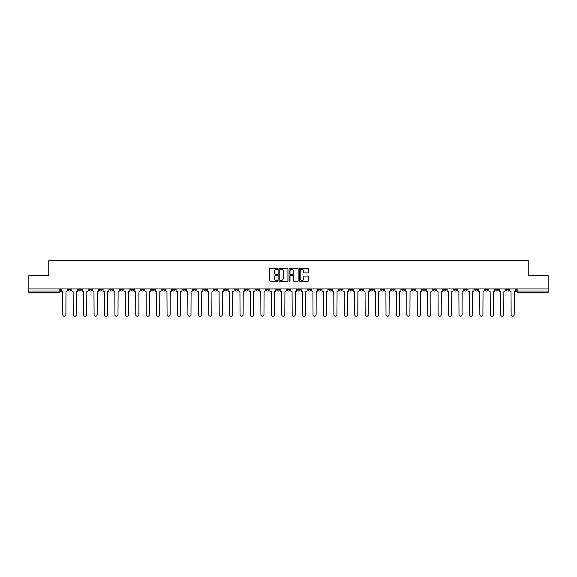 <?xml version="1.0" encoding="UTF-8"?>
<svg xmlns="http://www.w3.org/2000/svg" width="577" height="577" viewBox="0 0 577 577"><rect width="100%" height="100%" fill="white"/><g stroke="black" fill="none" stroke-linecap="round" stroke-linejoin="round"><path stroke-width="0.87" d="M277.804 268.731A0.462 0.462 0 0 0 277.349 268.269L270.375 268.269A0.656 0.656 0 0 0 269.719 268.925L269.719 280.739A0.656 0.656 0 0 0 270.375 281.396L277.349 281.396A0.462 0.462 0 0 0 277.804 280.934A0.462 0.462 0 0 0 277.349 280.472L276.448 280.472A2.099 2.099 0 0 1 274.349 278.374L274.349 277.393A2.099 2.099 0 0 1 276.448 275.294L277.349 275.294A0.462 0.462 0 0 0 277.804 274.832A0.462 0.462 0 0 0 277.349 274.371L276.448 274.371A2.099 2.099 0 0 1 274.349 272.272L274.349 271.291A2.099 2.099 0 0 1 276.448 269.192L277.349 269.192A0.462 0.462 0 0 0 277.804 268.731M412.274 288.933L412.274 289.668L414.95 289.668A1.334 1.334 0 0 1 413.615 291.003A1.334 1.334 0 0 1 412.274 289.668L412.274 288.933M349.72 288.933L349.72 289.668L352.396 289.668A1.334 1.334 0 0 1 351.054 291.003A1.334 1.334 0 0 1 349.72 289.668L349.72 288.933M339.29 288.933L339.29 289.668L341.966 289.668A1.334 1.334 0 0 1 340.632 291.003A1.334 1.334 0 0 1 339.29 289.668L339.29 288.933M276.736 288.933L276.736 289.668L279.412 289.668A1.334 1.334 0 0 1 278.071 291.003A1.334 1.334 0 0 1 276.736 289.668L276.736 288.933M266.314 288.933L266.314 289.668L268.983 289.668A1.334 1.334 0 0 1 267.649 291.003A1.334 1.334 0 0 1 266.314 289.668L266.314 288.933M255.885 288.933L255.885 289.668L258.561 289.668A1.334 1.334 0 0 1 257.219 291.003A1.334 1.334 0 0 1 255.885 289.668L255.885 288.933M235.034 288.933L235.034 289.668L237.71 289.668A1.334 1.334 0 0 1 236.368 291.003A1.334 1.334 0 0 1 235.034 289.668L235.034 288.933M214.182 289.668L214.182 288.933L214.182 289.668A1.334 1.334 0 0 0 215.517 291.003A1.334 1.334 0 0 1 214.182 289.668L216.851 289.668A1.334 1.334 0 0 1 215.517 291.003A1.334 1.334 0 0 0 216.851 289.668L216.851 288.933L216.851 289.668M203.753 289.668L203.753 288.933L203.753 289.668A1.334 1.334 0 0 0 205.095 291.003A1.334 1.334 0 0 1 203.753 289.668L206.429 289.668A1.334 1.334 0 0 1 205.095 291.003M193.331 289.668L193.331 288.933L193.331 289.668A1.334 1.334 0 0 0 194.665 291.003A1.334 1.334 0 0 1 193.331 289.668L196 289.668A1.334 1.334 0 0 1 194.665 291.003A1.334 1.334 0 0 0 196 289.668L196 288.933L196 289.668M182.902 288.933L182.902 289.668L185.578 289.668A1.334 1.334 0 0 1 184.236 291.003A1.334 1.334 0 0 1 182.902 289.668L182.902 288.933M172.48 288.933L172.48 289.668L175.148 289.668A1.334 1.334 0 0 1 173.814 291.003A1.334 1.334 0 0 1 172.48 289.668L172.48 288.933M162.05 288.933L162.05 289.668L164.726 289.668A1.334 1.334 0 0 1 163.385 291.003A1.334 1.334 0 0 1 162.05 289.668L162.05 288.933M151.621 289.668L151.621 288.933L151.621 289.668A1.334 1.334 0 0 0 152.963 291.003A1.334 1.334 0 0 1 151.621 289.668L154.297 289.668A1.334 1.334 0 0 1 152.963 291.003M130.77 289.668L130.77 288.933L130.77 289.668A1.334 1.334 0 0 0 132.111 291.003A1.334 1.334 0 0 1 130.77 289.668L133.446 289.668A1.334 1.334 0 0 1 132.111 291.003A1.334 1.334 0 0 0 133.446 289.668L133.446 288.933L133.446 289.668M120.348 289.668L120.348 288.933L120.348 289.668A1.334 1.334 0 0 0 121.682 291.003A1.334 1.334 0 0 1 120.348 289.668L123.016 289.668A1.334 1.334 0 0 1 121.682 291.003A1.334 1.334 0 0 0 123.016 289.668L123.016 288.933L123.016 289.668M109.918 289.668L109.918 288.933L109.918 289.668A1.334 1.334 0 0 0 111.253 291.003A1.334 1.334 0 0 1 109.918 289.668L112.594 289.668A1.334 1.334 0 0 1 111.253 291.003A1.334 1.334 0 0 0 112.594 289.668L112.594 288.933L112.594 289.668M99.496 289.668L99.496 288.933L99.496 289.668A1.334 1.334 0 0 0 100.831 291.003A1.334 1.334 0 0 1 99.496 289.668L102.165 289.668A1.334 1.334 0 0 1 100.831 291.003M89.067 289.668L89.067 288.933L89.067 289.668A1.334 1.334 0 0 0 90.401 291.003A1.334 1.334 0 0 1 89.067 289.668L91.743 289.668A1.334 1.334 0 0 1 90.401 291.003A1.334 1.334 0 0 0 91.743 289.668L91.743 288.933L91.743 289.668M78.638 289.668L78.638 288.933L78.638 289.668A1.334 1.334 0 0 0 79.979 291.003A1.334 1.334 0 0 1 78.638 289.668L81.314 289.668A1.334 1.334 0 0 1 79.979 291.003A1.334 1.334 0 0 0 81.314 289.668L81.314 288.933L81.314 289.668M307.671 272.899A0.656 0.656 0 0 0 308.327 272.243L308.327 268.925A0.656 0.656 0 0 0 307.671 268.269L299.932 268.269A0.656 0.656 0 0 0 299.275 268.925L299.275 280.739A0.656 0.656 0 0 0 299.932 281.396L307.671 281.396A0.656 0.656 0 0 0 308.327 280.739L308.327 276.736A0.656 0.656 0 0 0 307.671 276.08L304.36 276.08A0.656 0.656 0 0 0 303.704 276.736L303.704 278.72A1.753 1.753 0 0 1 301.951 280.472A1.753 1.753 0 0 1 300.191 278.72L300.191 270.945A1.753 1.753 0 0 1 301.951 269.192A1.753 1.753 0 0 1 303.704 270.945L303.704 272.243A0.656 0.656 0 0 0 304.36 272.899L307.671 272.899M28.85 288.933L28.85 275.633L48.764 275.633L48.764 260.732L528.236 260.732L528.236 275.633L548.15 275.633L548.15 288.933L28.85 288.933L28.85 291.003L60.462 291.003L60.462 288.933M287.923 268.925A0.656 0.656 0 0 0 287.267 268.269L279.528 268.269A0.656 0.656 0 0 0 278.871 268.925L278.871 280.739A0.656 0.656 0 0 0 279.528 281.396L287.267 281.396A0.656 0.656 0 0 0 287.923 280.739L287.923 268.925M289.733 268.269L297.472 268.269A0.656 0.656 0 0 1 298.129 268.925L298.129 280.739A0.656 0.656 0 0 1 297.472 281.396L294.155 281.396A0.656 0.656 0 0 1 293.505 280.739L293.505 275.95A0.656 0.656 0 0 0 292.849 275.294L290.649 275.294A0.656 0.656 0 0 0 289.993 275.95L289.993 280.934A0.462 0.462 0 0 1 289.531 281.396A0.462 0.462 0 0 1 289.077 280.934L289.077 268.925A0.656 0.656 0 0 1 289.733 268.269M516.538 288.933L516.538 291.003L548.15 291.003L548.15 292.344L517.872 292.344A1.334 1.334 0 0 1 516.538 291.003M548.15 288.933L548.15 291.003M60.462 291.003A1.334 1.334 0 0 1 59.128 292.344L28.85 292.344L28.85 291.003M508.784 288.933L508.784 289.668A1.334 1.334 0 0 1 507.45 291.003A1.334 1.334 0 0 1 506.108 289.668L508.784 289.668M506.108 288.933L506.108 289.668M498.362 288.933L498.362 289.668A1.334 1.334 0 0 1 497.021 291.003A1.334 1.334 0 0 1 495.686 289.668A1.334 1.334 0 0 0 497.021 291.003A1.334 1.334 0 0 0 498.362 289.668L495.686 289.668L495.686 288.933M487.933 288.933L487.933 289.668A1.334 1.334 0 0 1 486.599 291.003A1.334 1.334 0 0 1 485.257 289.668L487.933 289.668M485.257 288.933L485.257 289.668M477.504 288.933L477.504 289.668A1.334 1.334 0 0 1 476.169 291.003A1.334 1.334 0 0 1 474.835 289.668L477.504 289.668M474.835 288.933L474.835 289.668M467.082 289.668L467.082 288.933L467.082 289.668A1.334 1.334 0 0 1 465.747 291.003A1.334 1.334 0 0 1 464.406 289.668L467.082 289.668A1.334 1.334 0 0 1 465.747 291.003M464.406 288.933L464.406 289.668M456.652 288.933L456.652 289.668A1.334 1.334 0 0 1 455.318 291.003A1.334 1.334 0 0 1 453.984 289.668A1.334 1.334 0 0 0 455.318 291.003M453.984 288.933L453.984 289.668L456.652 289.668M446.23 288.933L446.23 289.668A1.334 1.334 0 0 1 444.889 291.003A1.334 1.334 0 0 1 443.554 289.668L446.23 289.668A1.334 1.334 0 0 1 444.889 291.003M443.554 288.933L443.554 289.668M435.801 288.933L435.801 289.668A1.334 1.334 0 0 1 434.467 291.003A1.334 1.334 0 0 1 433.132 289.668A1.334 1.334 0 0 0 434.467 291.003M433.132 288.933L433.132 289.668L435.801 289.668M425.379 288.933L425.379 289.668A1.334 1.334 0 0 1 424.037 291.003A1.334 1.334 0 0 1 422.703 289.668L425.379 289.668M422.703 288.933L422.703 289.668M414.95 288.933L414.95 289.668A1.334 1.334 0 0 1 413.615 291.003M404.52 288.933L404.52 289.668A1.334 1.334 0 0 1 403.186 291.003A1.334 1.334 0 0 1 401.852 289.668L404.52 289.668M401.852 288.933L401.852 289.668M394.098 288.933L394.098 289.668A1.334 1.334 0 0 1 392.764 291.003A1.334 1.334 0 0 1 391.422 289.668L394.098 289.668M391.422 288.933L391.422 289.668M383.669 288.933L383.669 289.668A1.334 1.334 0 0 1 382.335 291.003A1.334 1.334 0 0 1 381 289.668A1.334 1.334 0 0 0 382.335 291.003M381 288.933L381 289.668L383.669 289.668M373.247 288.933L373.247 289.668A1.334 1.334 0 0 1 371.905 291.003A1.334 1.334 0 0 1 370.571 289.668L373.247 289.668M370.571 288.933L370.571 289.668M362.818 288.933L362.818 289.668A1.334 1.334 0 0 1 361.483 291.003A1.334 1.334 0 0 1 360.149 289.668L362.818 289.668M360.149 288.933L360.149 289.668M352.396 288.933L352.396 289.668M341.966 288.933L341.966 289.668L341.966 288.933M331.544 288.933L331.544 289.668A1.334 1.334 0 0 1 330.203 291.003A1.334 1.334 0 0 1 328.868 289.668L331.544 289.668M328.868 288.933L328.868 289.668M321.115 288.933L321.115 289.668A1.334 1.334 0 0 1 319.781 291.003A1.334 1.334 0 0 1 318.439 289.668L321.115 289.668M318.439 288.933L318.439 289.668M310.686 288.933L310.686 289.668A1.334 1.334 0 0 1 309.351 291.003A1.334 1.334 0 0 1 308.017 289.668L310.686 289.668M308.017 288.933L308.017 289.668M300.264 288.933L300.264 289.668A1.334 1.334 0 0 1 298.929 291.003A1.334 1.334 0 0 1 297.588 289.668L300.264 289.668M297.588 288.933L297.588 289.668M289.834 288.933L289.834 289.668A1.334 1.334 0 0 1 288.5 291.003A1.334 1.334 0 0 1 287.166 289.668L289.834 289.668M287.166 288.933L287.166 289.668M279.412 288.933L279.412 289.668A1.334 1.334 0 0 1 278.071 291.003M268.983 288.933L268.983 289.668M258.561 289.668L258.561 288.933L258.561 289.668A1.334 1.334 0 0 1 257.219 291.003M248.132 288.933L248.132 289.668A1.334 1.334 0 0 1 246.797 291.003A1.334 1.334 0 0 1 245.456 289.668A1.334 1.334 0 0 0 246.797 291.003A1.334 1.334 0 0 0 248.132 289.668L245.456 289.668L245.456 288.933M237.71 289.668L237.71 288.933L237.71 289.668A1.334 1.334 0 0 1 236.368 291.003M227.28 288.933L227.28 289.668A1.334 1.334 0 0 1 225.946 291.003A1.334 1.334 0 0 1 224.604 289.668A1.334 1.334 0 0 0 225.946 291.003M224.604 288.933L224.604 289.668L227.28 289.668M206.429 288.933L206.429 289.668L206.429 288.933M185.578 289.668L185.578 288.933L185.578 289.668A1.334 1.334 0 0 1 184.236 291.003M175.148 289.668L175.148 288.933L175.148 289.668A1.334 1.334 0 0 1 173.814 291.003M164.726 289.668L164.726 288.933L164.726 289.668A1.334 1.334 0 0 1 163.385 291.003M154.297 288.933L154.297 289.668L154.297 288.933M143.868 289.668L143.868 288.933L143.868 289.668A1.334 1.334 0 0 1 142.533 291.003A1.334 1.334 0 0 1 141.199 289.668L143.868 289.668A1.334 1.334 0 0 1 142.533 291.003M141.199 288.933L141.199 289.668M102.165 288.933L102.165 289.668L102.165 288.933M70.892 288.933L70.892 289.668A1.334 1.334 0 0 1 69.55 291.003A1.334 1.334 0 0 1 68.216 289.668A1.334 1.334 0 0 0 69.55 291.003A1.334 1.334 0 0 0 70.892 289.668L70.892 288.933M68.216 288.933L68.216 289.668L70.892 289.668M280.249 269.192A0.462 0.462 0 0 0 279.795 269.647L279.795 280.018A0.462 0.462 0 0 0 280.249 280.472L281.201 280.472A2.099 2.099 0 0 0 283.3 278.374L283.3 271.291A2.099 2.099 0 0 0 281.201 269.192L280.249 269.192M293.505 270.981A1.753 1.753 0 0 0 291.746 269.221A1.753 1.753 0 0 0 289.993 270.981L289.993 273.714A0.656 0.656 0 0 0 290.649 274.371L292.849 274.371A0.656 0.656 0 0 0 293.505 273.714L293.505 270.981M61.364 288.933L61.364 290.339A1.334 1.334 0 0 0 62.698 291.673L62.799 314.732A1.536 1.536 0 0 0 64.335 316.268A1.536 1.536 0 0 0 65.879 314.732L65.973 291.673A1.334 1.334 0 0 0 67.314 290.339L67.314 288.933M71.793 288.933L71.793 290.339A1.334 1.334 0 0 0 73.128 291.673L73.229 314.732A1.536 1.536 0 0 0 74.765 316.268A1.536 1.536 0 0 0 76.301 314.732L76.402 291.673A1.334 1.334 0 0 0 77.736 290.339L77.736 288.933M82.215 288.933L82.215 290.339A1.334 1.334 0 0 0 83.557 291.673L83.651 314.732A1.536 1.536 0 0 0 85.194 316.268A1.536 1.536 0 0 0 86.73 314.732L86.831 291.673A1.334 1.334 0 0 0 88.166 290.339L88.166 288.933M92.645 288.933L92.645 290.339A1.334 1.334 0 0 0 93.979 291.673L94.08 314.732A1.536 1.536 0 0 0 95.616 316.268A1.536 1.536 0 0 0 97.152 314.732L97.253 291.673A1.334 1.334 0 0 0 98.588 290.339L98.588 288.933M103.067 288.933L103.067 290.339A1.334 1.334 0 0 0 104.408 291.673L104.509 314.732A1.536 1.536 0 0 0 106.045 316.268A1.536 1.536 0 0 0 107.582 314.732L107.683 291.673A1.334 1.334 0 0 0 109.017 290.339L109.017 288.933M113.496 288.933L113.496 290.339A1.334 1.334 0 0 0 114.83 291.673L114.931 314.732A1.536 1.536 0 0 0 116.467 316.268A1.536 1.536 0 0 0 118.004 314.732L118.105 291.673A1.334 1.334 0 0 0 119.446 290.339L119.446 288.933M123.918 288.933L123.918 290.339A1.334 1.334 0 0 0 125.259 291.673L125.36 314.732A1.536 1.536 0 0 0 126.897 316.268A1.536 1.536 0 0 0 128.433 314.732L128.534 291.673A1.334 1.334 0 0 0 129.868 290.339L129.868 288.933M134.347 288.933L134.347 290.339A1.334 1.334 0 0 0 135.682 291.673L135.783 314.732A1.536 1.536 0 0 0 137.319 316.268A1.536 1.536 0 0 0 138.862 314.732L138.956 291.673A1.334 1.334 0 0 0 140.298 290.339L140.298 288.933M144.777 288.933L144.777 290.339A1.334 1.334 0 0 0 146.111 291.673L146.212 314.732A1.536 1.536 0 0 0 147.748 316.268A1.536 1.536 0 0 0 149.284 314.732L149.385 291.673A1.334 1.334 0 0 0 150.72 290.339L150.72 288.933M155.199 288.933L155.199 290.339A1.334 1.334 0 0 0 156.533 291.673L156.634 314.732A1.536 1.536 0 0 0 158.177 316.268A1.536 1.536 0 0 0 159.714 314.732L159.815 291.673A1.334 1.334 0 0 0 161.149 290.339L161.149 288.933M165.628 288.933L165.628 290.339A1.334 1.334 0 0 0 166.962 291.673L167.063 314.732A1.536 1.536 0 0 0 168.599 316.268A1.536 1.536 0 0 0 170.136 314.732L170.237 291.673A1.334 1.334 0 0 0 171.571 290.339L171.571 288.933M176.05 288.933L176.05 290.339A1.334 1.334 0 0 0 177.391 291.673L177.485 314.732A1.536 1.536 0 0 0 179.029 316.268A1.536 1.536 0 0 0 180.565 314.732L180.666 291.673A1.334 1.334 0 0 0 182 290.339L182 288.933M186.479 288.933L186.479 290.339A1.334 1.334 0 0 0 187.813 291.673L187.914 314.732A1.536 1.536 0 0 0 189.451 316.268A1.536 1.536 0 0 0 190.987 314.732L191.088 291.673A1.334 1.334 0 0 0 192.429 290.339L192.429 288.933M196.901 288.933L196.901 290.339A1.334 1.334 0 0 0 198.243 291.673L198.344 314.732A1.536 1.536 0 0 0 199.88 316.268A1.536 1.536 0 0 0 201.416 314.732L201.517 291.673A1.334 1.334 0 0 0 202.852 290.339L202.852 288.933M207.331 288.933L207.331 290.339A1.334 1.334 0 0 0 208.665 291.673L208.766 314.732A1.536 1.536 0 0 0 210.302 316.268A1.536 1.536 0 0 0 211.838 314.732L211.939 291.673A1.334 1.334 0 0 0 213.281 290.339L213.281 288.933M217.76 288.933L217.76 290.339A1.334 1.334 0 0 0 219.094 291.673L219.195 314.732A1.536 1.536 0 0 0 220.731 316.268A1.536 1.536 0 0 0 222.268 314.732L222.369 291.673A1.334 1.334 0 0 0 223.703 290.339L223.703 288.933M228.182 288.933L228.182 290.339A1.334 1.334 0 0 0 229.516 291.673L229.617 314.732A1.536 1.536 0 0 0 231.153 316.268A1.536 1.536 0 0 0 232.697 314.732L232.791 291.673A1.334 1.334 0 0 0 234.132 290.339L234.132 288.933M238.611 288.933L238.611 290.339A1.334 1.334 0 0 0 239.945 291.673L240.046 314.732A1.536 1.536 0 0 0 241.583 316.268A1.536 1.536 0 0 0 243.119 314.732L243.22 291.673A1.334 1.334 0 0 0 244.554 290.339L244.554 288.933M249.033 288.933L249.033 290.339A1.334 1.334 0 0 0 250.375 291.673L250.468 314.732A1.536 1.536 0 0 0 252.012 316.268A1.536 1.536 0 0 0 253.548 314.732L253.649 291.673A1.334 1.334 0 0 0 254.984 290.339L254.984 288.933M259.462 288.933L259.462 290.339A1.334 1.334 0 0 0 260.797 291.673L260.898 314.732A1.536 1.536 0 0 0 262.434 316.268A1.536 1.536 0 0 0 263.97 314.732L264.071 291.673A1.334 1.334 0 0 0 265.406 290.339L265.406 288.933M269.885 288.933L269.885 290.339A1.334 1.334 0 0 0 271.226 291.673L271.327 314.732A1.536 1.536 0 0 0 272.863 316.268A1.536 1.536 0 0 0 274.4 314.732L274.501 291.673A1.334 1.334 0 0 0 275.835 290.339L275.835 288.933M280.314 288.933L280.314 290.339A1.334 1.334 0 0 0 281.648 291.673L281.749 314.732A1.536 1.536 0 0 0 283.285 316.268A1.536 1.536 0 0 0 284.822 314.732L284.923 291.673A1.334 1.334 0 0 0 286.264 290.339L286.264 288.933M290.736 288.933L290.736 290.339A1.334 1.334 0 0 0 292.077 291.673L292.178 314.732A1.536 1.536 0 0 0 293.715 316.268A1.536 1.536 0 0 0 295.251 314.732L295.352 291.673A1.334 1.334 0 0 0 296.686 290.339L296.686 288.933M301.165 288.933L301.165 290.339A1.334 1.334 0 0 0 302.499 291.673L302.6 314.732A1.536 1.536 0 0 0 304.137 316.268A1.536 1.536 0 0 0 305.673 314.732L305.774 291.673A1.334 1.334 0 0 0 307.115 290.339L307.115 288.933M311.594 288.933L311.594 290.339A1.334 1.334 0 0 0 312.929 291.673L313.03 314.732A1.536 1.536 0 0 0 314.566 316.268A1.536 1.536 0 0 0 316.102 314.732L316.203 291.673A1.334 1.334 0 0 0 317.538 290.339L317.538 288.933M322.016 288.933L322.016 290.339A1.334 1.334 0 0 0 323.351 291.673L323.452 314.732A1.536 1.536 0 0 0 324.988 316.268A1.536 1.536 0 0 0 326.532 314.732L326.625 291.673A1.334 1.334 0 0 0 327.967 290.339L327.967 288.933M332.446 288.933L332.446 290.339A1.334 1.334 0 0 0 333.78 291.673L333.881 314.732A1.536 1.536 0 0 0 335.417 316.268A1.536 1.536 0 0 0 336.954 314.732L337.055 291.673A1.334 1.334 0 0 0 338.389 290.339L338.389 288.933M342.868 288.933L342.868 290.339A1.334 1.334 0 0 0 344.209 291.673L344.303 314.732A1.536 1.536 0 0 0 345.847 316.268A1.536 1.536 0 0 0 347.383 314.732L347.484 291.673A1.334 1.334 0 0 0 348.818 290.339L348.818 288.933M353.297 288.933L353.297 290.339A1.334 1.334 0 0 0 354.631 291.673L354.732 314.732A1.536 1.536 0 0 0 356.269 316.268A1.536 1.536 0 0 0 357.805 314.732L357.906 291.673A1.334 1.334 0 0 0 359.24 290.339L359.24 288.933M363.719 288.933L363.719 290.339A1.334 1.334 0 0 0 365.061 291.673L365.162 314.732A1.536 1.536 0 0 0 366.698 316.268A1.536 1.536 0 0 0 368.234 314.732L368.335 291.673A1.334 1.334 0 0 0 369.669 290.339L369.669 288.933M374.148 288.933L374.148 290.339A1.334 1.334 0 0 0 375.483 291.673L375.584 314.732A1.536 1.536 0 0 0 377.12 316.268A1.536 1.536 0 0 0 378.656 314.732L378.757 291.673A1.334 1.334 0 0 0 380.099 290.339L380.099 288.933M384.57 288.933L384.57 290.339A1.334 1.334 0 0 0 385.912 291.673L386.013 314.732A1.536 1.536 0 0 0 387.549 316.268A1.536 1.536 0 0 0 389.086 314.732L389.186 291.673A1.334 1.334 0 0 0 390.521 290.339L390.521 288.933M395 288.933L395 290.339A1.334 1.334 0 0 0 396.334 291.673L396.435 314.732A1.536 1.536 0 0 0 397.971 316.268A1.536 1.536 0 0 0 399.515 314.732L399.609 291.673A1.334 1.334 0 0 0 400.95 290.339L400.95 288.933M405.429 288.933L405.429 290.339A1.334 1.334 0 0 0 406.763 291.673L406.864 314.732A1.536 1.536 0 0 0 408.401 316.268A1.536 1.536 0 0 0 409.937 314.732L410.038 291.673A1.334 1.334 0 0 0 411.372 290.339L411.372 288.933M415.851 288.933L415.851 290.339A1.334 1.334 0 0 0 417.185 291.673L417.286 314.732A1.536 1.536 0 0 0 418.823 316.268A1.536 1.536 0 0 0 420.366 314.732L420.467 291.673A1.334 1.334 0 0 0 421.801 290.339L421.801 288.933M426.28 288.933L426.28 290.339A1.334 1.334 0 0 0 427.615 291.673L427.716 314.732A1.536 1.536 0 0 0 429.252 316.268A1.536 1.536 0 0 0 430.788 314.732L430.889 291.673A1.334 1.334 0 0 0 432.223 290.339L432.223 288.933M436.702 288.933L436.702 290.339A1.334 1.334 0 0 0 438.044 291.673L438.138 314.732A1.536 1.536 0 0 0 439.681 316.268A1.536 1.536 0 0 0 441.217 314.732L441.318 291.673A1.334 1.334 0 0 0 442.653 290.339L442.653 288.933M447.132 288.933L447.132 290.339A1.334 1.334 0 0 0 448.466 291.673L448.567 314.732A1.536 1.536 0 0 0 450.103 316.268A1.536 1.536 0 0 0 451.64 314.732L451.741 291.673A1.334 1.334 0 0 0 453.082 290.339L453.082 288.933M457.554 288.933L457.554 290.339A1.334 1.334 0 0 0 458.895 291.673L458.996 314.732A1.536 1.536 0 0 0 460.533 316.268A1.536 1.536 0 0 0 462.069 314.732L462.17 291.673A1.334 1.334 0 0 0 463.504 290.339L463.504 288.933M467.983 288.933L467.983 290.339A1.334 1.334 0 0 0 469.317 291.673L469.418 314.732A1.536 1.536 0 0 0 470.955 316.268A1.536 1.536 0 0 0 472.491 314.732L472.592 291.673A1.334 1.334 0 0 0 473.933 290.339L473.933 288.933M478.412 288.933L478.412 290.339A1.334 1.334 0 0 0 479.747 291.673L479.848 314.732A1.536 1.536 0 0 0 481.384 316.268A1.536 1.536 0 0 0 482.92 314.732L483.021 291.673A1.334 1.334 0 0 0 484.355 290.339L484.355 288.933M488.834 288.933L488.834 290.339A1.334 1.334 0 0 0 490.169 291.673L490.27 314.732A1.536 1.536 0 0 0 491.806 316.268A1.536 1.536 0 0 0 493.349 314.732L493.443 291.673A1.334 1.334 0 0 0 494.785 290.339L494.785 288.933M499.264 288.933L499.264 290.339A1.334 1.334 0 0 0 500.598 291.673L500.699 314.732A1.536 1.536 0 0 0 502.235 316.268A1.536 1.536 0 0 0 503.771 314.732L503.872 291.673A1.334 1.334 0 0 0 505.207 290.339L505.207 288.933M509.686 288.933L509.686 290.339A1.334 1.334 0 0 0 511.027 291.673L511.121 314.732A1.536 1.536 0 0 0 512.664 316.268A1.536 1.536 0 0 0 514.201 314.732L514.302 291.673A1.334 1.334 0 0 0 515.636 290.339L515.636 288.933M59.128 288.933L59.128 292.344M517.872 288.933L517.872 292.344"/></g></svg>
